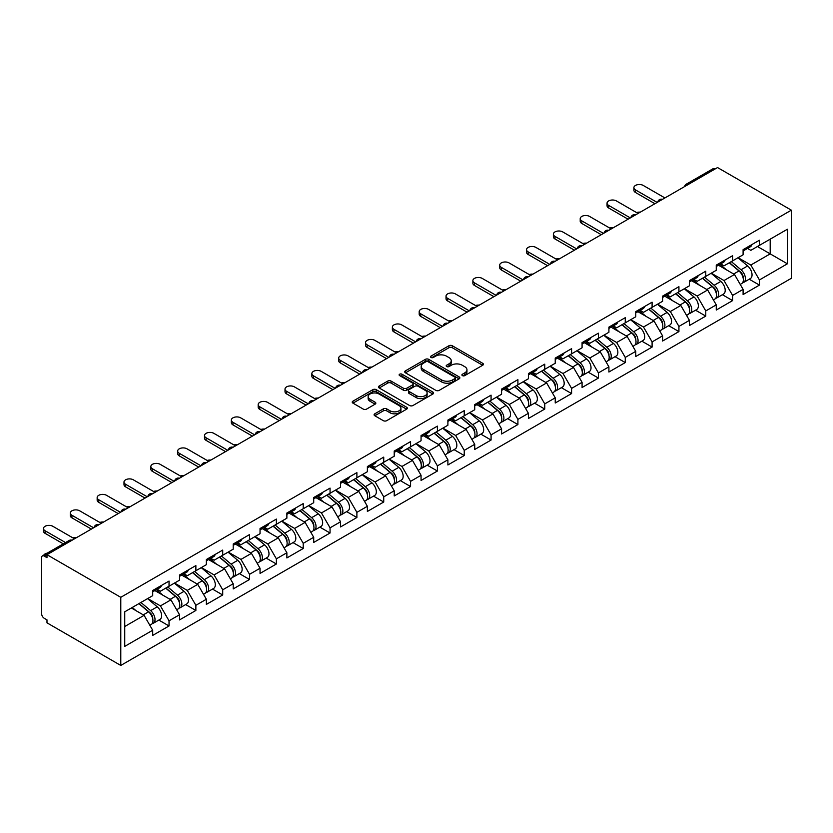 <?xml version="1.0" encoding="UTF-8"?>
<svg xmlns="http://www.w3.org/2000/svg" width="833" height="833" viewBox="0 0 833 833"><rect width="100%" height="100%" fill="white"/><g stroke="black" fill="none" stroke-linecap="round" stroke-linejoin="round"><path stroke-width="1.25" d="M462.398 375.61A1.676 0.968 0 0 0 464.762 375.61L482.703 365.25A2.384 1.374 0 0 0 483.4 364.271A2.384 1.374 0 0 0 482.703 363.303L452.309 345.757A2.384 1.374 0 0 0 448.925 345.757L430.984 356.108A1.676 0.968 0 0 0 430.494 356.795A1.676 0.968 0 0 0 430.984 357.472A1.676 0.968 0 0 0 433.347 357.472L435.669 356.139A7.643 4.415 0 0 1 446.478 356.139L449.008 357.596A7.643 4.415 0 0 1 451.247 360.72A7.643 4.415 0 0 1 449.008 363.834L446.686 365.177A1.676 0.968 0 0 0 446.196 365.864A1.676 0.968 0 0 0 446.686 366.541A1.676 0.968 0 0 0 449.049 366.541L451.371 365.198A7.643 4.415 0 0 1 462.18 365.198L464.72 366.666A7.643 4.415 0 0 1 466.959 369.779A7.643 4.415 0 0 1 464.72 372.903L462.398 374.246A1.676 0.968 0 0 0 461.909 374.923A1.676 0.968 0 0 0 462.398 375.61L462.398 374.246M374.798 413.803A2.384 1.374 0 0 0 374.1 414.772A2.384 1.374 0 0 0 374.798 415.75L383.326 420.675A2.384 1.374 0 0 0 386.699 420.675L406.629 409.17A2.384 1.374 0 0 0 407.327 408.191A2.384 1.374 0 0 0 406.629 407.222L376.235 389.667A2.384 1.374 0 0 0 372.861 389.667L352.932 401.173A2.384 1.374 0 0 0 352.234 402.152A2.384 1.374 0 0 0 352.932 403.12L363.23 409.076A2.384 1.374 0 0 0 366.614 409.076L375.142 404.151A2.384 1.374 0 0 0 375.839 403.172A2.384 1.374 0 0 0 375.142 402.204L370.029 399.246A6.383 3.686 0 0 1 368.155 396.643A6.383 3.686 0 0 1 372.101 393.238A6.383 3.686 0 0 1 379.067 394.03L399.069 405.588A6.383 3.686 0 0 1 400.944 408.191A6.383 3.686 0 0 1 396.997 411.606A6.383 3.686 0 0 1 390.042 410.804L386.699 408.878A2.384 1.374 0 0 0 383.326 408.878L374.798 413.803L374.798 415.75M46.981 554.705L717.546 167.558L791.35 210.166L120.785 597.313L46.981 554.705L46.981 557.683L44.232 556.09A3.644 2.103 -120 0 0 42.41 555.913A3.644 2.103 -120 0 0 41.65 557.579L41.65 613.796A3.644 2.103 -120 0 0 44.232 618.273L46.981 619.856L46.981 622.834L120.785 665.442L120.785 597.313M435.836 390.354A2.384 1.374 0 0 0 439.22 390.354L459.139 378.848A2.384 1.374 0 0 0 459.847 377.88A2.384 1.374 0 0 0 459.139 376.901L428.745 359.356A2.384 1.374 0 0 0 425.371 359.356L405.442 370.852A2.384 1.374 0 0 0 404.744 371.83A2.384 1.374 0 0 0 405.442 372.809L435.836 390.354M400.288 375.975A1.676 0.968 0 0 1 401.985 376.204L401.985 374.215L432.889 392.062A2.384 1.374 0 0 1 433.587 393.03A2.384 1.374 0 0 1 432.889 394.009L412.96 405.515A2.384 1.374 0 0 1 409.586 405.515L379.192 387.97L379.192 386.012A2.384 1.374 0 0 0 378.494 386.991A2.384 1.374 0 0 0 379.192 387.97M379.192 386.012L387.72 381.098A2.384 1.374 0 0 1 391.094 381.098L403.422 388.209A2.384 1.374 0 0 0 406.796 388.209L412.45 384.94A2.384 1.374 0 0 0 413.158 383.971A2.384 1.374 0 0 0 412.45 382.993L399.621 375.589A1.676 0.968 0 0 1 399.132 374.902A1.676 0.968 0 0 1 400.163 374.007A1.676 0.968 0 0 1 401.985 374.215M120.785 665.442L791.35 278.295L791.35 210.166M158.832 620.075L169.037 625.968L169.037 620.804L160.436 605.903L147.701 598.552M169.037 625.968L152.699 635.402L152.699 630.237L124.742 646.377L124.742 611.807L152.699 595.668L152.699 590.503L169.037 581.07L169.037 586.234L179.532 580.174L179.532 575.009L195.87 565.576L195.87 570.74L206.365 564.68L206.365 559.516L222.713 550.082L222.713 555.247L233.209 549.186L233.209 544.022L249.546 534.588L249.546 539.753L260.042 533.693L260.042 528.528L276.379 519.094L276.379 524.259L286.875 518.199L286.875 513.034L303.222 503.601L303.222 508.765L313.708 502.705L313.708 497.54L330.055 488.107L330.055 493.271L340.551 487.211L340.551 482.047L356.888 472.613L356.888 477.778L367.384 471.717L367.384 466.553L383.732 457.119L383.732 462.284L394.217 456.224L394.217 451.059L410.565 441.625L410.565 446.79L421.061 440.73L421.061 435.565L437.398 426.132L437.398 431.296L447.894 425.236L447.894 420.071L464.241 410.638L464.241 415.802L474.727 409.742L474.727 404.578L491.074 395.144L491.074 400.309L501.57 394.248L501.57 389.084L517.907 379.65L517.907 384.815L528.403 378.755L528.403 373.59L544.751 364.156L544.751 369.321L555.236 363.261L555.236 358.096L571.584 348.663L571.584 353.827L582.08 347.767L582.08 342.602L598.417 333.169L598.417 338.333L608.913 332.273L608.913 327.109L625.26 317.675L625.26 322.84L635.746 316.779L635.746 311.615L652.093 302.181L652.093 307.346L662.589 301.286L662.589 296.121L678.926 286.687L678.926 291.852L689.422 285.792L689.422 280.627L705.77 271.194L705.77 276.358L716.255 270.298L716.255 265.133L732.603 255.7L732.603 260.864L743.098 254.804L743.098 249.64L759.436 240.206L759.436 245.371L787.393 229.231L787.393 263.801L759.436 279.94L750.835 265.04L738.111 257.689M749.231 279.211L759.436 285.105L759.436 279.94M759.436 285.105L743.098 294.538L743.098 289.374L732.603 295.434L724.002 280.534L711.267 273.182M722.398 294.705L732.603 300.598L732.603 295.434M732.603 300.598L716.255 310.032L716.255 304.868L705.77 310.928L697.169 296.027L684.434 288.676M695.555 310.199L705.77 316.092L705.77 310.928M705.77 316.092L689.422 325.526L689.422 320.361L678.926 326.421L670.326 311.521L657.601 304.17M668.722 325.693L678.926 331.586L678.926 326.421M678.926 331.586L662.589 341.02L662.589 335.855L652.093 341.915L643.492 327.015L630.758 319.664M641.889 341.186L652.093 347.08L652.093 341.915M652.093 347.08L635.746 356.514L635.746 351.349L625.26 357.409L616.659 342.509L603.925 335.158M615.046 356.68L625.26 362.574L625.26 357.409M625.26 362.574L608.913 372.007L608.913 366.843L598.417 372.903L589.816 358.003L577.092 350.651M588.213 372.174L598.417 378.067L598.417 372.903M598.417 378.067L582.08 387.501L582.08 382.337L571.584 388.397L562.983 373.496L550.249 366.145M561.38 387.668L571.584 393.561L571.584 388.397M571.584 393.561L555.236 402.995L555.236 397.83L544.751 403.89L536.15 388.99L523.416 381.639M534.536 403.162L544.751 409.055L544.751 403.89M544.751 409.055L528.403 418.489L528.403 413.324L517.907 419.384L509.307 404.484L496.583 397.133M507.703 418.655L517.907 424.549L517.907 419.384M517.907 424.549L501.57 433.983L501.57 428.818L491.074 434.878L482.474 419.978L469.739 412.627M480.87 434.149L491.074 440.043L491.074 434.878M491.074 440.043L474.727 449.476L474.727 444.312L464.241 450.372L455.641 435.472L442.906 428.12M454.027 449.643L464.241 455.536L464.241 450.372M464.241 455.536L447.894 464.97L447.894 459.806L437.398 465.866L428.797 450.965L416.073 443.614M427.194 465.137L437.398 471.03L437.398 465.866M437.398 471.03L421.061 480.464L421.061 475.299L410.565 481.359L401.964 466.459L389.23 459.108M400.361 480.631L410.565 486.524L410.565 481.359M410.565 486.524L394.217 495.958L394.217 490.793L383.732 496.853L375.131 481.953L362.397 474.602M373.517 496.124L383.732 502.018L383.732 496.853M383.732 502.018L367.384 511.452L367.384 506.287L356.888 512.347L348.288 497.447L335.564 490.096M346.684 511.618L356.888 517.512L356.888 512.347M356.888 517.512L340.551 526.945L340.551 521.781L330.055 527.841L321.455 512.941L308.72 505.589M319.851 527.112L330.055 533.005L330.055 527.841M330.055 533.005L313.708 542.439L313.708 537.275L303.222 543.335L294.622 528.434L281.887 521.083M293.008 542.606L303.222 548.499L303.222 543.335M303.222 548.499L286.875 557.933L286.875 552.768L276.379 558.828L267.778 543.928L255.054 536.577M266.175 558.1L276.379 563.993L276.379 558.828M276.379 563.993L260.042 573.427L260.042 568.262L249.546 574.322L240.945 559.422L228.211 552.071M239.342 573.593L249.546 579.487L249.546 574.322M249.546 579.487L233.209 588.921L233.209 583.756L222.713 589.816L214.112 574.916L201.378 567.565M212.498 589.087L222.713 594.981L222.713 589.816M222.713 594.981L206.365 604.414L206.365 599.25L195.87 605.31L187.269 590.41L174.545 583.058M185.665 604.581L195.87 610.474L195.87 605.31M195.87 610.474L179.532 619.908L179.532 614.744L169.037 620.804M157.114 589.285L160.436 591.201L169.037 586.234M160.436 605.903L170.932 599.843L154.876 590.576M179.532 614.744L170.932 599.843M183.947 573.791L187.269 575.707L195.87 570.74M187.269 590.41L197.765 584.35L181.709 575.082M206.365 599.25L197.765 584.35M210.78 558.297L214.112 560.213L222.713 555.247M214.112 574.916L224.598 568.856L208.542 559.589M233.209 583.756L224.598 568.856M237.624 542.804L240.945 544.72L249.546 539.753M240.945 559.422L251.441 553.362L235.385 544.095M260.042 568.262L251.441 553.362M264.457 527.31L267.778 529.226L276.379 524.259M267.778 543.928L278.274 537.868L262.218 528.601M286.875 552.768L278.274 537.868M291.29 511.816L294.622 513.732L303.222 508.765M294.622 528.434L305.107 522.374L289.051 513.107M313.708 537.275L305.107 522.374M318.133 496.322L321.455 498.238L330.055 493.271M321.455 512.941L331.951 506.881L315.894 497.613M340.551 521.781L331.951 506.881M344.966 480.828L348.288 482.744L356.888 477.778M348.288 497.447L358.784 491.387L342.727 482.12M367.384 506.287L358.784 491.387M371.799 465.335L375.131 467.251L383.732 462.284M375.131 481.953L385.617 475.893L369.56 466.626M394.217 490.793L385.617 475.893M398.643 449.841L401.964 451.757L410.565 446.79M401.964 466.459L412.46 460.399L396.404 451.132M421.061 475.299L412.46 460.399M425.476 434.347L428.797 436.263L437.398 431.296M428.797 450.965L439.293 444.905L423.237 435.638M447.894 459.806L439.293 444.905M452.309 418.853L455.641 420.769L464.241 415.802M455.641 435.472L466.126 429.411L450.07 420.144M474.727 444.312L466.126 429.411M479.152 403.359L482.474 405.275L491.074 400.309M482.474 419.978L492.969 413.918L476.913 404.651M501.57 428.818L492.969 413.918M505.985 387.866L509.307 389.782L517.907 384.815M509.307 404.484L519.802 398.424L503.746 389.157M528.403 413.324L519.802 398.424M532.818 372.372L536.15 374.288L544.751 369.321M536.15 388.99L546.635 382.93L530.579 373.663M555.236 397.83L546.635 382.93M559.661 356.878L562.983 358.794L571.584 353.827M562.983 373.496L573.479 367.436L557.423 358.169M582.08 382.337L573.479 367.436M586.494 341.384L589.816 343.3L598.417 338.333M589.816 358.003L600.312 351.942L584.256 342.675M608.913 366.843L600.312 351.942M613.327 325.89L616.659 327.806L625.26 322.84M616.659 342.509L627.145 336.449L611.089 327.182M635.746 351.349L627.145 336.449M640.171 310.397L643.492 312.313L652.093 307.346M643.492 327.015L653.988 320.955L637.932 311.688M662.589 335.855L653.988 320.955M667.004 294.903L670.326 296.819L678.926 291.852M670.326 311.521L680.821 305.461L664.765 296.194M689.422 320.361L680.821 305.461M693.837 279.409L697.169 281.325L705.77 276.358M697.169 296.027L707.654 289.967L691.598 280.7M716.255 304.868L707.654 289.967M720.68 263.915L724.002 265.831L732.603 260.864M724.002 280.534L734.498 274.474L718.442 265.206M743.098 289.374L734.498 274.474M714.974 169.047L688.308 184.437M687.204 185.072A3.644 2.103 120 0 1 688.131 184.343A3.644 2.103 60 0 0 686.309 184.155L712.975 168.766A3.644 2.103 60 0 1 714.797 168.943M747.513 248.421L750.835 250.337L759.436 245.371M750.835 265.04L770.192 253.867L770.192 239.165L787.393 229.231M757.457 246.516L787.393 263.801M124.742 626.51L144.088 615.337L131.364 607.986M152.699 630.237L144.088 615.337M463.065 375.85L464.72 374.892A7.643 4.415 0 0 0 466.959 371.768L466.959 369.779M451.247 360.72L451.247 362.699A7.643 4.415 0 0 1 449.008 365.822L447.363 366.78M482.671 365.271L452.309 347.736A2.384 1.374 0 0 0 448.925 347.736L431.65 357.711M459.108 378.869L428.745 361.335A2.384 1.374 0 0 0 425.371 361.335L405.484 372.82L405.442 370.852M454.922 378.557A1.676 0.968 0 0 0 455.412 377.88A1.676 0.968 0 0 0 454.922 377.193L428.245 361.793A1.676 0.968 0 0 0 425.882 361.793L423.435 363.198A7.643 4.415 0 0 0 421.196 366.322A7.643 4.415 0 0 0 423.435 369.446L441.667 379.973A7.643 4.415 0 0 0 452.475 379.973L454.922 378.557L454.922 380.546A1.676 0.968 0 0 0 455.412 379.858L455.412 377.88M421.196 366.322L421.196 368.311A7.643 4.415 0 0 0 423.435 371.424L423.435 369.446M454.922 380.546L452.475 381.962A7.643 4.415 0 0 1 441.667 381.962L423.435 371.424M379.223 387.98L387.72 383.076L387.72 381.098M413.158 383.971L413.158 385.95A2.384 1.374 0 0 1 412.45 386.929L406.796 390.198A2.384 1.374 0 0 1 403.422 390.198L391.094 383.076A2.384 1.374 0 0 0 387.72 383.076M401.985 376.204L432.858 394.03M416.208 395.592A6.383 3.686 0 0 0 423.174 396.393A6.383 3.686 0 0 0 427.121 392.989A6.383 3.686 0 0 0 425.246 390.375L418.197 386.304A2.384 1.374 0 0 0 414.813 386.304L409.159 389.573A2.384 1.374 0 0 0 408.462 390.552A2.384 1.374 0 0 0 409.159 391.52L416.208 395.592L416.208 397.58A6.383 3.686 0 0 0 423.174 398.382A6.383 3.686 0 0 0 427.121 394.977L427.121 392.989M408.462 390.552L408.462 392.53A2.384 1.374 0 0 0 409.159 393.509L409.159 391.52M416.208 397.58L409.159 393.509M400.944 408.191L400.944 410.18A6.383 3.686 0 0 1 396.997 413.584A6.383 3.686 0 0 1 390.042 412.793L386.699 410.867A2.384 1.374 0 0 0 383.326 410.867L374.829 415.771M368.155 396.643L368.155 398.632A6.383 3.686 0 0 0 370.029 401.235L370.029 399.246M375.11 404.172L370.029 401.235M406.598 409.19L376.235 391.656A2.384 1.374 0 0 0 372.861 391.656L352.963 403.141M640.285 212.165A5.477 3.165 0 0 0 636.558 212.561M741.047 272.495L739.85 271.797M742.588 282.731A8.028 4.634 -120 0 0 743.754 282.366A8.028 4.634 -120 0 0 745.202 276.764A8.028 4.634 -120 0 0 741.016 269.767L731.332 261.593M743.754 282.366L750.377 278.545A8.028 4.634 -120 0 0 751.824 272.932A8.028 4.634 -120 0 0 747.638 265.946L737.955 257.772M729.469 262.676L740.516 271.995A4.863 2.811 60 0 1 743.14 277.983M740.225 284.407L741.693 283.564A8.028 4.634 -120 0 0 743.13 277.951A8.028 4.634 -120 0 0 738.954 270.954L729.271 262.791M726.48 269.85L719.941 264.332M664.911 197.942L643.232 185.436A5.477 3.165 0 0 0 637.266 184.749A5.477 3.165 0 0 0 633.892 187.664A5.477 3.165 0 0 0 635.496 189.903L635.496 192.485A5.477 3.165 180 0 1 633.892 190.247L633.892 187.664M654.936 203.71L635.496 192.485M745.254 248.401A8.028 4.634 60 0 1 743.754 250.587A8.028 4.634 60 0 1 743.098 250.858M751.876 244.579A8.028 4.634 60 0 1 750.377 246.766L743.754 250.587M657.164 202.419L635.496 189.903M613.452 227.659A5.477 3.165 0 0 0 609.725 228.055M714.214 287.989L713.006 287.291M715.755 298.224A8.028 4.634 -120 0 0 716.921 297.86A8.028 4.634 -120 0 0 718.358 292.258A8.028 4.634 -120 0 0 714.183 285.261L704.499 277.087M716.921 297.86L723.544 294.039A8.028 4.634 -120 0 0 724.981 288.426A8.028 4.634 -120 0 0 720.805 281.439L711.122 273.266M702.635 278.17L713.683 287.489A4.863 2.811 60 0 1 716.307 293.476M713.392 299.901L714.86 299.057A8.028 4.634 -120 0 0 716.297 293.445A8.028 4.634 -120 0 0 712.121 286.448L702.438 278.284M699.647 285.344L693.108 279.826M586.609 243.153A5.477 3.165 0 0 0 582.881 243.548M687.381 303.483L686.173 302.785M688.912 313.718A8.028 4.634 -120 0 0 690.078 313.354A8.028 4.634 -120 0 0 691.525 307.752A8.028 4.634 -120 0 0 687.34 300.755L677.666 292.581M690.078 313.354L696.711 309.532A8.028 4.634 -120 0 0 698.148 303.92A8.028 4.634 -120 0 0 693.972 296.933L684.289 288.759M675.802 293.664L686.84 302.983A4.863 2.811 60 0 1 689.464 308.97M686.559 315.395L688.016 314.551A8.028 4.634 -120 0 0 689.464 308.939A8.028 4.634 -120 0 0 685.278 301.942L675.594 293.778M672.804 300.838L666.275 295.319M559.776 258.647A5.477 3.165 0 0 0 556.048 259.042M660.538 318.977L659.34 318.279M662.079 329.212A8.028 4.634 -120 0 0 663.245 328.848A8.028 4.634 -120 0 0 664.692 323.246A8.028 4.634 -120 0 0 660.507 316.248L650.823 308.075M663.245 328.848L669.867 325.026A8.028 4.634 -120 0 0 671.315 319.414A8.028 4.634 -120 0 0 667.129 312.427L657.445 304.253M648.959 309.158L660.007 318.477A4.863 2.811 60 0 1 662.631 324.464M659.715 330.888L661.183 330.045A8.028 4.634 -120 0 0 662.62 324.433A8.028 4.634 -120 0 0 658.445 317.435L648.761 309.272M645.971 316.332L639.432 310.813M532.943 274.14A5.477 3.165 0 0 0 529.215 274.536M633.705 334.47L632.497 333.773M635.246 344.706A8.028 4.634 -120 0 0 636.412 344.341A8.028 4.634 -120 0 0 637.849 338.739A8.028 4.634 -120 0 0 633.674 331.742L623.99 323.568M636.412 344.341L643.034 340.52A8.028 4.634 -120 0 0 644.471 334.908A8.028 4.634 -120 0 0 640.296 327.921L630.612 319.747M622.126 324.651L633.174 333.971A4.863 2.811 60 0 1 635.798 339.958M632.882 346.382L634.35 345.539A8.028 4.634 -120 0 0 635.787 339.926A8.028 4.634 -120 0 0 631.612 332.929L621.928 324.766M619.138 331.826L612.599 326.307M506.1 289.634A5.477 3.165 0 0 0 502.372 290.03M606.872 349.964L605.664 349.266M608.402 360.2A8.028 4.634 -120 0 0 609.569 359.835A8.028 4.634 -120 0 0 611.016 354.233A8.028 4.634 -120 0 0 606.83 347.236L597.157 339.062M609.569 359.835L616.201 356.014A8.028 4.634 -120 0 0 617.638 350.401A8.028 4.634 -120 0 0 613.463 343.415L603.779 335.241M595.293 340.145L606.33 349.464A4.863 2.811 60 0 1 608.954 355.452M606.049 361.876L607.507 361.033A8.028 4.634 -120 0 0 608.954 355.42A8.028 4.634 -120 0 0 604.768 348.423L595.085 340.26M592.294 347.319L585.766 341.801M638.068 213.435L616.399 200.93A5.477 3.165 0 0 0 610.433 200.243A5.477 3.165 0 0 0 607.049 203.158A5.477 3.165 0 0 0 608.652 205.397L608.652 207.979A5.477 3.165 180 0 1 607.049 205.741L607.049 203.158M628.092 219.204L608.652 207.979M718.41 263.894A8.028 4.634 60 0 1 716.921 266.081A8.028 4.634 60 0 1 716.255 266.352M725.033 260.073A8.028 4.634 60 0 1 723.544 262.26L716.921 266.081M630.331 217.913L608.652 205.397M611.235 228.929L589.556 216.424A5.477 3.165 0 0 0 583.6 215.737A5.477 3.165 0 0 0 580.216 218.652A5.477 3.165 0 0 0 581.819 220.891L581.819 223.473A5.477 3.165 180 0 1 580.216 221.234L580.216 218.652M601.259 234.698L581.819 223.473M691.577 279.388A8.028 4.634 60 0 1 690.078 281.575A8.028 4.634 60 0 1 689.422 281.846M698.2 275.567A8.028 4.634 60 0 1 696.711 277.753L690.078 281.575M603.498 233.407L581.819 220.891M584.402 244.433L562.723 231.918A5.477 3.165 0 0 0 556.756 231.23A5.477 3.165 0 0 0 553.383 234.146A5.477 3.165 0 0 0 554.986 236.385L554.986 238.967A5.477 3.165 180 0 1 553.383 236.728L553.383 234.146M574.426 250.192L554.986 238.967M664.744 294.882A8.028 4.634 60 0 1 663.245 297.069A8.028 4.634 60 0 1 662.589 297.339M671.367 291.061A8.028 4.634 60 0 1 669.867 293.247L663.245 297.069M576.655 248.9L554.986 236.385M557.558 259.927L535.89 247.411A5.477 3.165 0 0 0 529.923 246.724A5.477 3.165 0 0 0 526.539 249.64A5.477 3.165 0 0 0 528.143 251.878L528.143 254.461A5.477 3.165 180 0 1 526.539 252.222L526.539 249.64M547.583 265.685L528.143 254.461M637.901 310.376A8.028 4.634 60 0 1 636.412 312.562A8.028 4.634 60 0 1 635.746 312.833M644.523 306.554A8.028 4.634 60 0 1 643.034 308.741L636.412 312.562M549.822 264.394L528.143 251.878M530.725 275.421L509.046 262.905A5.477 3.165 0 0 0 503.09 262.218A5.477 3.165 0 0 0 499.706 265.133A5.477 3.165 0 0 0 501.31 267.372L501.31 269.954A5.477 3.165 180 0 1 499.706 267.716L499.706 265.133M520.75 281.179L501.31 269.954M611.068 325.87A8.028 4.634 60 0 1 609.569 328.056A8.028 4.634 60 0 1 608.913 328.327M617.69 322.048A8.028 4.634 60 0 1 616.201 324.235L609.569 328.056M522.989 279.888L501.31 267.372M479.267 305.128A5.477 3.165 0 0 0 475.539 305.524M580.028 365.458L578.831 364.76M581.569 375.693A8.028 4.634 -120 0 0 582.736 375.329A8.028 4.634 -120 0 0 584.183 369.727A8.028 4.634 -120 0 0 579.997 362.73L570.313 354.556M582.736 375.329L589.358 371.508A8.028 4.634 -120 0 0 590.805 365.895A8.028 4.634 -120 0 0 586.619 358.908L576.936 350.735M568.45 355.639L579.497 364.958A4.863 2.811 60 0 1 582.121 370.945M579.206 377.37L580.674 376.526A8.028 4.634 -120 0 0 582.111 370.914A8.028 4.634 -120 0 0 577.935 363.917L568.252 355.753M565.461 362.813L558.922 357.295M503.892 290.915L482.213 278.399A5.477 3.165 0 0 0 476.247 277.712A5.477 3.165 0 0 0 472.873 280.627A5.477 3.165 0 0 0 474.477 282.866L474.477 285.448A5.477 3.165 180 0 1 472.873 283.21L472.873 280.627M493.917 296.673L474.477 285.448M584.235 341.363A8.028 4.634 60 0 1 582.736 343.55A8.028 4.634 60 0 1 582.08 343.821M590.857 337.542A8.028 4.634 60 0 1 589.358 339.729L582.736 343.55M496.145 295.382L474.477 282.866M452.434 320.622A5.477 3.165 0 0 0 448.706 321.017M553.195 380.952L551.987 380.254M554.736 391.187A8.028 4.634 -120 0 0 555.903 390.823A8.028 4.634 -120 0 0 557.339 385.221A8.028 4.634 -120 0 0 553.164 378.224L543.48 370.05M555.903 390.823L562.525 387.001A8.028 4.634 -120 0 0 563.962 381.389A8.028 4.634 -120 0 0 559.786 374.402L550.103 366.228M541.617 371.133L552.664 380.452A4.863 2.811 60 0 1 555.288 386.439M552.373 392.864L553.841 392.02A8.028 4.634 -120 0 0 555.278 386.408A8.028 4.634 -120 0 0 551.102 379.411L541.419 371.247M538.628 378.307L532.089 372.788M477.049 306.409L455.38 293.893A5.477 3.165 0 0 0 449.414 293.206A5.477 3.165 0 0 0 446.03 296.121A5.477 3.165 0 0 0 447.633 298.36L447.633 300.942A5.477 3.165 180 0 1 446.03 298.703L446.03 296.121M467.074 312.167L447.633 300.942M557.392 356.857A8.028 4.634 60 0 1 555.903 359.044A8.028 4.634 60 0 1 555.236 359.315M564.014 353.036A8.028 4.634 60 0 1 562.525 355.222L555.903 359.044M469.312 310.876L447.633 298.36M425.59 336.115A5.477 3.165 0 0 0 421.862 336.511M526.362 396.446L525.154 395.748M527.893 406.681A8.028 4.634 -120 0 0 529.059 406.317A8.028 4.634 -120 0 0 530.506 400.715A8.028 4.634 -120 0 0 526.331 393.717L516.647 385.544M529.059 406.317L535.692 402.495A8.028 4.634 -120 0 0 537.129 396.883A8.028 4.634 -120 0 0 532.953 389.896L523.27 381.722M514.784 386.627L525.821 395.946A4.863 2.811 60 0 1 528.455 401.933M525.54 408.357L526.997 407.514A8.028 4.634 -120 0 0 528.445 401.902A8.028 4.634 -120 0 0 524.259 394.904L514.575 386.741M511.785 393.801L505.256 388.282M450.216 321.902L428.537 309.387A5.477 3.165 0 0 0 422.581 308.699A5.477 3.165 0 0 0 419.197 311.615A5.477 3.165 0 0 0 420.8 313.854L420.8 316.436A5.477 3.165 180 0 1 419.197 314.197L419.197 311.615M440.24 327.661L420.8 316.436M530.559 372.351A8.028 4.634 60 0 1 529.059 374.538A8.028 4.634 60 0 1 528.403 374.808M537.181 368.53A8.028 4.634 60 0 1 535.692 370.716L529.059 374.538M442.479 326.369L420.8 313.854M398.757 351.609A5.477 3.165 0 0 0 395.029 352.005M499.519 411.939L498.321 411.242M501.06 422.175A8.028 4.634 -120 0 0 502.226 421.81A8.028 4.634 -120 0 0 503.673 416.208A8.028 4.634 -120 0 0 499.488 409.211L489.804 401.037M502.226 421.81L508.848 417.989A8.028 4.634 -120 0 0 510.296 412.377A8.028 4.634 -120 0 0 506.11 405.39L496.426 397.216M487.94 402.12L498.988 411.44A4.863 2.811 60 0 1 501.612 417.427M498.696 423.851L500.164 423.008A8.028 4.634 -120 0 0 501.601 417.395A8.028 4.634 -120 0 0 497.426 410.398L487.742 402.235M484.952 409.295L478.413 403.776M423.383 337.396L401.704 324.88A5.477 3.165 0 0 0 395.737 324.193A5.477 3.165 0 0 0 392.364 327.109A5.477 3.165 0 0 0 393.967 329.347L393.967 331.93A5.477 3.165 180 0 1 392.364 329.691L392.364 327.109M413.407 343.154L393.967 331.93M503.726 387.845A8.028 4.634 60 0 1 502.226 390.031A8.028 4.634 60 0 1 501.57 390.302M510.348 384.023A8.028 4.634 60 0 1 508.848 386.21L502.226 390.031M415.636 341.863L393.967 329.347M371.924 367.103A5.477 3.165 0 0 0 368.196 367.499M472.686 427.433L471.478 426.735M474.227 437.669A8.028 4.634 -120 0 0 475.393 437.304A8.028 4.634 -120 0 0 476.83 431.702A8.028 4.634 -120 0 0 472.655 424.705L462.971 416.531M475.393 437.304L482.015 433.483A8.028 4.634 -120 0 0 483.452 427.87A8.028 4.634 -120 0 0 479.277 420.884L469.593 412.71M461.107 417.614L472.155 426.933A4.863 2.811 60 0 1 474.779 432.921M471.863 439.345L473.331 438.502A8.028 4.634 -120 0 0 474.768 432.889A8.028 4.634 -120 0 0 470.593 425.892L460.909 417.729M458.119 424.788L451.58 419.27M396.55 352.89L374.871 340.374A5.477 3.165 0 0 0 368.904 339.687A5.477 3.165 0 0 0 365.52 342.602A5.477 3.165 0 0 0 367.124 344.841L367.124 347.423A5.477 3.165 180 0 1 365.52 345.185L365.52 342.602M386.564 358.648L367.124 347.423M476.882 403.339A8.028 4.634 60 0 1 475.393 405.525A8.028 4.634 60 0 1 474.727 405.796M483.504 399.517A8.028 4.634 60 0 1 482.015 401.704L475.393 405.525M388.803 357.357L367.124 344.841M345.081 382.597A5.477 3.165 0 0 0 341.353 382.993M445.853 442.927L444.645 442.229M447.383 453.162A8.028 4.634 -120 0 0 448.55 452.798A8.028 4.634 -120 0 0 449.997 447.196A8.028 4.634 -120 0 0 445.822 440.199L436.138 432.025M448.55 452.798L455.182 448.977A8.028 4.634 -120 0 0 456.619 443.364A8.028 4.634 -120 0 0 452.444 436.377L442.76 428.204M434.274 433.108L445.311 442.427A4.863 2.811 60 0 1 447.946 448.414M445.03 454.839L446.488 453.995A8.028 4.634 -120 0 0 447.935 448.383A8.028 4.634 -120 0 0 443.75 441.386L434.066 433.222M431.275 440.282L424.747 434.764M369.706 368.384L348.038 355.868A5.477 3.165 0 0 0 342.071 355.181A5.477 3.165 0 0 0 338.687 358.096A5.477 3.165 0 0 0 340.291 360.335L340.291 362.917A5.477 3.165 180 0 1 338.687 360.679L338.687 358.096M359.731 374.142L340.291 362.917M450.049 418.832A8.028 4.634 60 0 1 448.55 421.019A8.028 4.634 60 0 1 447.894 421.29M456.671 415.011A8.028 4.634 60 0 1 455.182 417.198L448.55 421.019M361.97 372.851L340.291 360.335M318.248 398.091A5.477 3.165 0 0 0 314.52 398.497M419.009 458.421L417.812 457.723M420.55 468.656A8.028 4.634 -120 0 0 421.717 468.292A8.028 4.634 -120 0 0 423.164 462.69A8.028 4.634 -120 0 0 418.978 455.693L409.295 447.519M421.717 468.292L428.339 464.47A8.028 4.634 -120 0 0 429.786 458.858A8.028 4.634 -120 0 0 425.601 451.871L415.917 443.697M407.431 448.602L418.478 457.921A4.863 2.811 60 0 1 421.102 463.908M418.187 470.333L419.655 469.489A8.028 4.634 -120 0 0 421.092 463.877A8.028 4.634 -120 0 0 416.916 456.88L407.233 448.716M404.442 455.776L397.914 450.257M342.873 383.878L321.194 371.362A5.477 3.165 0 0 0 315.228 370.675A5.477 3.165 0 0 0 311.854 373.59A5.477 3.165 0 0 0 313.458 375.829L313.458 378.411A5.477 3.165 180 0 1 311.854 376.172L311.854 373.59M332.898 389.636L313.458 378.411M423.216 434.326A8.028 4.634 60 0 1 421.717 436.513A8.028 4.634 60 0 1 421.061 436.784M429.838 430.505A8.028 4.634 60 0 1 428.339 432.691L421.717 436.513M335.126 388.345L313.458 375.829M291.415 413.584A5.477 3.165 0 0 0 287.687 413.991M392.176 473.915L390.969 473.217M393.717 484.15A8.028 4.634 -120 0 0 394.884 483.786A8.028 4.634 -120 0 0 396.321 478.184A8.028 4.634 -120 0 0 392.145 471.186L382.462 463.013M394.884 483.786L401.506 479.964A8.028 4.634 -120 0 0 402.943 474.352A8.028 4.634 -120 0 0 398.768 467.365L389.084 459.191M380.598 464.096L391.645 473.415A4.863 2.811 60 0 1 394.269 479.412M391.354 485.826L392.822 484.983A8.028 4.634 -120 0 0 394.259 479.371A8.028 4.634 -120 0 0 390.083 472.373L380.4 464.21M377.609 471.27L371.07 465.751M316.04 399.371L294.361 386.856A5.477 3.165 0 0 0 288.395 386.168A5.477 3.165 0 0 0 285.011 389.084A5.477 3.165 0 0 0 286.614 391.323L286.614 393.905A5.477 3.165 180 0 1 285.011 391.666L285.011 389.084M306.055 405.13L286.614 393.905M396.373 449.82A8.028 4.634 60 0 1 394.884 452.007A8.028 4.634 60 0 1 394.217 452.277M402.995 445.999A8.028 4.634 60 0 1 401.506 448.185L394.884 452.007M308.293 403.838L286.614 391.323M264.571 429.078A5.477 3.165 0 0 0 260.844 429.484M365.343 489.408L364.136 488.711M366.874 499.644A8.028 4.634 -120 0 0 368.051 499.279A8.028 4.634 -120 0 0 369.488 493.677A8.028 4.634 -120 0 0 365.312 486.68L355.629 478.506M368.051 499.279L374.673 495.458A8.028 4.634 -120 0 0 376.11 489.846A8.028 4.634 -120 0 0 371.935 482.859L362.251 474.685M353.765 479.589L364.802 488.909A4.863 2.811 60 0 1 367.436 494.906M364.521 501.32L365.979 500.477A8.028 4.634 -120 0 0 367.426 494.864A8.028 4.634 -120 0 0 363.24 487.867L353.556 479.704M350.766 486.764L344.237 481.245M289.197 414.865L267.528 402.349A5.477 3.165 0 0 0 261.562 401.662A5.477 3.165 0 0 0 258.178 404.578A5.477 3.165 0 0 0 259.781 406.816L259.781 409.399A5.477 3.165 180 0 1 258.178 407.16L258.178 404.578M279.222 420.623L259.781 409.399M369.54 465.314A8.028 4.634 60 0 1 368.051 467.5A8.028 4.634 60 0 1 367.384 467.771M376.162 461.492A8.028 4.634 60 0 1 374.673 463.679L368.051 467.5M281.46 419.332L259.781 406.816M237.738 444.572A5.477 3.165 0 0 0 234.011 444.978M338.5 504.902L337.303 504.204M340.041 515.138A8.028 4.634 -120 0 0 341.207 514.773A8.028 4.634 -120 0 0 342.655 509.171A8.028 4.634 -120 0 0 338.469 502.174L328.785 494M341.207 514.773L347.83 510.952A8.028 4.634 -120 0 0 349.277 505.339A8.028 4.634 -120 0 0 345.091 498.353L335.407 490.179M326.921 495.083L337.969 504.402A4.863 2.811 60 0 1 340.593 510.4M337.677 516.814L339.146 515.971A8.028 4.634 -120 0 0 340.582 510.358A8.028 4.634 -120 0 0 336.407 503.361L326.723 495.198M323.933 502.257L317.404 496.739M262.364 430.359L240.685 417.843A5.477 3.165 0 0 0 234.719 417.156A5.477 3.165 0 0 0 231.345 420.071A5.477 3.165 0 0 0 232.948 422.31L232.948 424.892A5.477 3.165 180 0 1 231.345 422.654L231.345 420.071M252.389 436.117L232.948 424.892M342.707 480.808A8.028 4.634 60 0 1 341.207 482.994A8.028 4.634 60 0 1 340.551 483.265M349.329 476.986A8.028 4.634 60 0 1 347.83 479.173L341.207 482.994M254.617 434.826L232.948 422.31M210.905 460.066A5.477 3.165 0 0 0 207.178 460.472M311.667 520.396L310.459 519.709M313.208 530.631A8.028 4.634 -120 0 0 314.374 530.267A8.028 4.634 -120 0 0 315.811 524.665A8.028 4.634 -120 0 0 311.636 517.668L301.952 509.494M314.374 530.267L320.997 526.446A8.028 4.634 -120 0 0 322.433 520.833A8.028 4.634 -120 0 0 318.258 513.846L308.574 505.673M300.088 510.577L311.136 519.896A4.863 2.811 60 0 1 313.76 525.894M310.844 532.308L312.313 531.464A8.028 4.634 -120 0 0 313.749 525.852A8.028 4.634 -120 0 0 309.574 518.855L299.89 510.691M297.1 517.751L290.561 512.233M235.531 445.853L213.852 433.337A5.477 3.165 0 0 0 207.886 432.65A5.477 3.165 0 0 0 204.502 435.565A5.477 3.165 0 0 0 206.105 437.804L206.105 440.386A5.477 3.165 180 0 1 204.502 438.148L204.502 435.565M225.545 451.611L206.105 440.386M315.863 496.301A8.028 4.634 60 0 1 314.374 498.488A8.028 4.634 60 0 1 313.708 498.759M322.486 492.48A8.028 4.634 60 0 1 320.997 494.667L314.374 498.488M227.784 450.32L206.105 437.804M184.062 475.56A5.477 3.165 0 0 0 180.334 475.966M284.834 535.89L283.626 535.202M286.365 546.125A8.028 4.634 -120 0 0 287.541 545.761A8.028 4.634 -120 0 0 288.978 540.159A8.028 4.634 -120 0 0 284.803 533.162L275.119 524.998M287.541 545.761L294.164 541.939A8.028 4.634 -120 0 0 295.6 536.327A8.028 4.634 -120 0 0 291.425 529.34L281.741 521.166M273.255 526.071L284.292 535.39A4.863 2.811 60 0 1 286.927 541.388M284.011 547.802L285.469 546.958A8.028 4.634 -120 0 0 286.916 541.346A8.028 4.634 -120 0 0 282.731 534.349L273.047 526.185M270.256 533.245L263.728 527.726M208.687 461.347L187.019 448.831A5.477 3.165 0 0 0 181.053 448.144A5.477 3.165 0 0 0 177.668 451.059A5.477 3.165 0 0 0 179.272 453.298L179.272 455.88A5.477 3.165 180 0 1 177.668 453.641L177.668 451.059M198.712 467.105L179.272 455.88M289.03 511.795A8.028 4.634 60 0 1 287.541 513.982A8.028 4.634 60 0 1 286.875 514.253M295.653 507.974A8.028 4.634 60 0 1 294.164 510.16L287.541 513.982M200.951 465.814L179.272 453.298M157.229 491.054A5.477 3.165 0 0 0 153.501 491.46M257.991 551.384L256.793 550.696M259.532 561.619A8.028 4.634 -120 0 0 260.698 561.255A8.028 4.634 -120 0 0 262.145 555.653A8.028 4.634 -120 0 0 257.959 548.655L248.276 540.492M260.698 561.255L267.32 557.433A8.028 4.634 -120 0 0 268.767 551.821A8.028 4.634 -120 0 0 264.582 544.834L254.898 536.66M246.412 541.565L257.459 550.884A4.863 2.811 60 0 1 260.083 556.881M257.178 563.295L258.636 562.452A8.028 4.634 -120 0 0 260.073 556.84A8.028 4.634 -120 0 0 255.898 549.842L246.214 541.679M243.423 548.739L236.895 543.22M181.854 476.84L160.175 464.325A5.477 3.165 0 0 0 154.209 463.637A5.477 3.165 0 0 0 150.835 466.553A5.477 3.165 0 0 0 152.439 468.792L152.439 471.374A5.477 3.165 180 0 1 150.835 469.135L150.835 466.553M171.879 482.599L152.439 471.374M262.197 527.289A8.028 4.634 60 0 1 260.698 529.476A8.028 4.634 60 0 1 260.042 529.746M268.82 523.468A8.028 4.634 60 0 1 267.32 525.654L260.698 529.476M174.107 481.307L152.439 468.792M130.396 506.547A5.477 3.165 0 0 0 126.668 506.953M231.157 566.877L229.95 566.19M232.699 577.113A8.028 4.634 -120 0 0 233.865 576.748A8.028 4.634 -120 0 0 235.302 571.146A8.028 4.634 -120 0 0 231.126 564.149L221.443 555.986M233.865 576.748L240.487 572.927A8.028 4.634 -120 0 0 241.924 567.315A8.028 4.634 -120 0 0 237.749 560.328L228.065 552.154M219.579 557.058L230.626 566.378A4.863 2.811 60 0 1 233.25 572.375M230.335 578.789L231.803 577.946A8.028 4.634 -120 0 0 233.24 572.333A8.028 4.634 -120 0 0 229.065 565.336L219.381 557.173M216.59 564.233L210.051 558.714M155.021 492.334L133.342 479.818A5.477 3.165 0 0 0 127.376 479.131A5.477 3.165 0 0 0 123.992 482.047A5.477 3.165 0 0 0 125.596 484.285L125.596 486.868A5.477 3.165 180 0 1 123.992 484.629L123.992 482.047M145.036 498.092L125.596 486.868M235.354 542.783A8.028 4.634 60 0 1 233.865 544.969A8.028 4.634 60 0 1 233.209 545.24M241.976 538.961A8.028 4.634 60 0 1 240.487 541.148L233.865 544.969M147.274 496.801L125.596 484.285M103.552 522.041A5.477 3.165 0 0 0 99.825 522.447M204.324 582.371L203.117 581.684M205.855 592.607A8.028 4.634 -120 0 0 207.032 592.242A8.028 4.634 -120 0 0 208.469 586.64A8.028 4.634 -120 0 0 204.293 579.643L194.61 571.48M207.032 592.242L213.654 588.421A8.028 4.634 -120 0 0 215.091 582.808A8.028 4.634 -120 0 0 210.916 575.822L201.232 567.648M192.746 572.552L203.783 581.871A4.863 2.811 60 0 1 206.417 587.869M203.502 594.283L204.96 593.44A8.028 4.634 -120 0 0 206.407 587.827A8.028 4.634 -120 0 0 202.221 580.83L192.538 572.667M189.747 579.726L183.218 574.208M128.178 507.828L106.509 495.312A5.477 3.165 0 0 0 100.543 494.625A5.477 3.165 0 0 0 97.159 497.54A5.477 3.165 0 0 0 98.763 499.779L98.763 502.361A5.477 3.165 180 0 1 97.159 500.123L97.159 497.54M118.203 513.586L98.763 502.361M208.521 558.277A8.028 4.634 60 0 1 207.032 560.463A8.028 4.634 60 0 1 206.365 560.734M215.143 554.455A8.028 4.634 60 0 1 213.654 556.642L207.032 560.463M120.441 512.295L98.763 499.779M76.719 537.535A5.477 3.165 0 0 0 72.992 537.941M177.481 597.865L176.284 597.178M179.022 608.1A8.028 4.634 -120 0 0 180.188 607.736A8.028 4.634 -120 0 0 181.636 602.134A8.028 4.634 -120 0 0 177.45 595.137L167.766 586.973M180.188 607.736L186.811 603.915A8.028 4.634 -120 0 0 188.258 598.302A8.028 4.634 -120 0 0 184.072 591.315L174.389 583.142M165.902 588.046L176.95 597.365A4.863 2.811 60 0 1 179.574 603.363M176.669 609.777L178.127 608.933A8.028 4.634 -120 0 0 179.574 603.321A8.028 4.634 -120 0 0 175.388 596.324L165.705 588.16M162.914 595.22L156.385 589.702M101.345 523.322L79.666 510.806A5.477 3.165 0 0 0 73.7 510.119A5.477 3.165 0 0 0 70.326 513.034A5.477 3.165 0 0 0 71.93 515.273L71.93 517.855A5.477 3.165 180 0 1 70.326 515.617L70.326 513.034M91.37 529.08L71.93 517.855M181.688 573.77A8.028 4.634 60 0 1 180.188 575.957A8.028 4.634 60 0 1 179.532 576.228M188.31 569.949A8.028 4.634 60 0 1 186.811 572.136L180.188 575.957M93.598 527.789L71.93 515.273M47.179 553.154A5.477 3.165 0 0 0 43.785 555.122M150.648 613.359L149.44 612.672M152.189 623.594A8.028 4.634 -120 0 0 153.355 623.23A8.028 4.634 -120 0 0 154.792 617.628A8.028 4.634 -120 0 0 150.617 610.631L140.933 602.467M153.355 623.23L159.978 619.408A8.028 4.634 -120 0 0 161.415 613.796A8.028 4.634 -120 0 0 157.239 606.809L147.556 598.635M139.069 603.54L150.117 612.859A4.863 2.811 60 0 1 152.741 618.857M149.825 625.271L151.294 624.427A8.028 4.634 -120 0 0 152.731 618.815A8.028 4.634 -120 0 0 148.555 611.818L138.872 603.654M136.081 610.714L132.249 607.476M74.512 538.816L52.833 526.3A5.477 3.165 0 0 0 46.867 525.613A5.477 3.165 0 0 0 43.483 528.528A5.477 3.165 0 0 0 45.086 530.767L45.086 533.349A5.477 3.165 180 0 1 43.483 531.11L43.483 528.528M63.287 543.855L45.086 533.349M154.844 589.264A8.028 4.634 60 0 1 153.355 591.451A8.028 4.634 60 0 1 152.699 591.722M161.467 585.443A8.028 4.634 60 0 1 159.978 587.629L153.355 591.451M65.526 542.564L45.086 530.767M71.065 540.794L44.232 556.09M71.825 540.367A3.644 2.103 -60 0 0 70.899 540.7A3.644 2.103 -120 0 0 69.066 540.523L42.41 555.913M660.371 200.566A3.644 2.103 120 0 1 661.298 199.837A3.644 2.103 -60 0 1 662.225 199.493M633.538 216.059A3.644 2.103 120 0 1 634.465 215.331A3.644 2.103 -60 0 1 635.381 214.987M606.695 231.553A3.644 2.103 120 0 1 607.621 230.824A3.644 2.103 -60 0 1 608.548 230.481M579.862 247.047A3.644 2.103 120 0 1 580.788 246.318A3.644 2.103 -60 0 1 581.715 245.974M553.029 262.541A3.644 2.103 120 0 1 553.955 261.812A3.644 2.103 -60 0 1 554.882 261.468M526.185 278.035A3.644 2.103 120 0 1 527.112 277.306A3.644 2.103 -60 0 1 528.039 276.962M499.352 293.528A3.644 2.103 120 0 1 500.279 292.799A3.644 2.103 -60 0 1 501.206 292.456M472.519 309.022A3.644 2.103 120 0 1 473.446 308.293A3.644 2.103 -60 0 1 474.373 307.95M445.676 324.516A3.644 2.103 120 0 1 446.603 323.787A3.644 2.103 -60 0 1 447.529 323.443M418.843 340.01A3.644 2.103 120 0 1 419.77 339.281A3.644 2.103 -60 0 1 420.696 338.937M392.01 355.504A3.644 2.103 120 0 1 392.937 354.775A3.644 2.103 -60 0 1 393.863 354.431M365.166 370.997A3.644 2.103 120 0 1 366.093 370.269A3.644 2.103 -60 0 1 367.02 369.925M338.333 386.491A3.644 2.103 120 0 1 339.26 385.762A3.644 2.103 -60 0 1 340.187 385.429M311.5 401.985A3.644 2.103 120 0 1 312.427 401.256A3.644 2.103 -60 0 1 313.354 400.923M284.657 417.479A3.644 2.103 120 0 1 285.584 416.75A3.644 2.103 -60 0 1 286.51 416.417M257.824 432.973A3.644 2.103 120 0 1 258.751 432.244A3.644 2.103 -60 0 1 259.677 431.911M230.991 448.466A3.644 2.103 120 0 1 231.918 447.738A3.644 2.103 -60 0 1 232.844 447.404M204.147 463.96A3.644 2.103 120 0 1 205.074 463.231A3.644 2.103 -60 0 1 206.001 462.898M177.314 479.454A3.644 2.103 120 0 1 178.241 478.725A3.644 2.103 -60 0 1 179.168 478.392M150.481 494.948A3.644 2.103 120 0 1 151.408 494.219A3.644 2.103 -60 0 1 152.335 493.886M123.638 510.442A3.644 2.103 120 0 1 124.565 509.713A3.644 2.103 -60 0 1 125.491 509.38M96.805 525.935A3.644 2.103 120 0 1 97.732 525.207A3.644 2.103 -60 0 1 98.658 524.873M464.72 374.892L464.72 372.903M446.686 366.541L446.686 365.177M449.008 365.822L449.008 363.834M430.984 357.472L430.984 356.108M448.925 347.736L448.925 345.757M452.309 347.736L452.309 345.757M482.703 365.25L482.703 363.303M425.371 361.335L425.371 359.356M428.745 361.335L428.745 359.356M459.139 378.848L459.139 376.901M441.667 381.962L441.667 379.973M452.475 381.962L452.475 379.973M391.094 383.076L391.094 381.098M403.422 390.198L403.422 388.209M406.796 390.198L406.796 388.209M412.45 386.929L412.45 384.94M432.889 394.009L432.889 392.062M383.326 410.867L383.326 408.878M386.699 410.867L386.699 408.878M390.042 412.793L390.042 410.804M375.142 404.151L375.142 402.204M352.932 403.12L352.932 401.173M372.861 391.656L372.861 389.667M376.235 391.656L376.235 389.667M406.629 409.17L406.629 407.222M741.016 269.767L747.638 265.946M733.675 274.005L738.954 270.954M714.183 285.261L720.805 281.439M706.842 289.499L712.121 286.448M687.34 300.755L693.972 296.933M680.009 304.993L685.278 301.942M660.507 316.248L667.129 312.427M653.166 320.486L658.445 317.435M633.674 331.742L640.296 327.921M626.333 335.98L631.612 332.929M606.83 347.236L613.463 343.415M599.5 351.474L604.768 348.423M579.997 362.73L586.619 358.908M572.656 366.968L577.935 363.917M553.164 378.224L559.786 374.402M545.823 382.462L551.102 379.411M526.331 393.717L532.953 389.896M518.99 397.955L524.259 394.904M499.488 409.211L506.11 405.39M492.147 413.449L497.426 410.398M472.655 424.705L479.277 420.884M465.314 428.943L470.593 425.892M445.822 440.199L452.444 436.377M438.481 444.437L443.75 441.386M418.978 455.693L425.601 451.871M411.637 459.931L416.916 456.88M392.145 471.186L398.768 467.365M384.804 475.424L390.083 472.373M365.312 486.68L371.935 482.859M357.971 490.918L363.24 487.867M338.469 502.174L345.091 498.353M331.128 506.412L336.407 503.361M311.636 517.668L318.258 513.846M304.295 521.906L309.574 518.855M284.803 533.162L291.425 529.34M277.462 537.4L282.731 534.349M257.959 548.655L264.582 544.834M250.618 552.893L255.898 549.842M231.126 564.149L237.749 560.328M223.785 568.387L229.065 565.336M204.293 579.643L210.916 575.822M196.952 583.881L202.221 580.83M177.45 595.137L184.072 591.315M170.109 599.375L175.388 596.324M150.617 610.631L157.239 606.809M143.276 614.869L148.555 611.818M686.309 184.155A3.644 3.644 0 0 0 684.559 186.602M662.464 199.358A3.644 3.644 0 0 0 657.716 202.096M635.631 214.852A3.644 3.644 0 0 0 630.883 217.59M608.798 230.345A3.644 3.644 0 0 0 604.05 233.084M581.955 245.839A3.644 3.644 0 0 0 577.207 248.578M555.122 261.333A3.644 3.644 0 0 0 550.374 264.071M528.289 276.827A3.644 3.644 0 0 0 523.541 279.565M501.445 292.321A3.644 3.644 0 0 0 496.697 295.059M474.612 307.814A3.644 3.644 0 0 0 469.864 310.553M447.779 323.308A3.644 3.644 0 0 0 443.031 326.047M420.936 338.802A3.644 3.644 0 0 0 416.188 341.54M394.103 354.296A3.644 3.644 0 0 0 389.355 357.034M367.27 369.79A3.644 3.644 0 0 0 362.522 372.528M340.426 385.283A3.644 3.644 0 0 0 335.678 388.022M313.593 400.777A3.644 3.644 0 0 0 308.845 403.516M286.76 416.271A3.644 3.644 0 0 0 282.012 419.009M259.917 431.765A3.644 3.644 0 0 0 255.169 434.503M233.084 447.259A3.644 3.644 0 0 0 228.336 449.997M206.251 462.752A3.644 3.644 0 0 0 201.503 465.491M179.407 478.246A3.644 3.644 0 0 0 174.659 480.985M152.574 493.74A3.644 3.644 0 0 0 147.826 496.478M125.741 509.234A3.644 3.644 0 0 0 120.993 511.972M98.898 524.728A3.644 3.644 0 0 0 94.15 527.466M72.065 540.221A3.644 3.644 0 0 0 69.066 540.523"/></g></svg>
